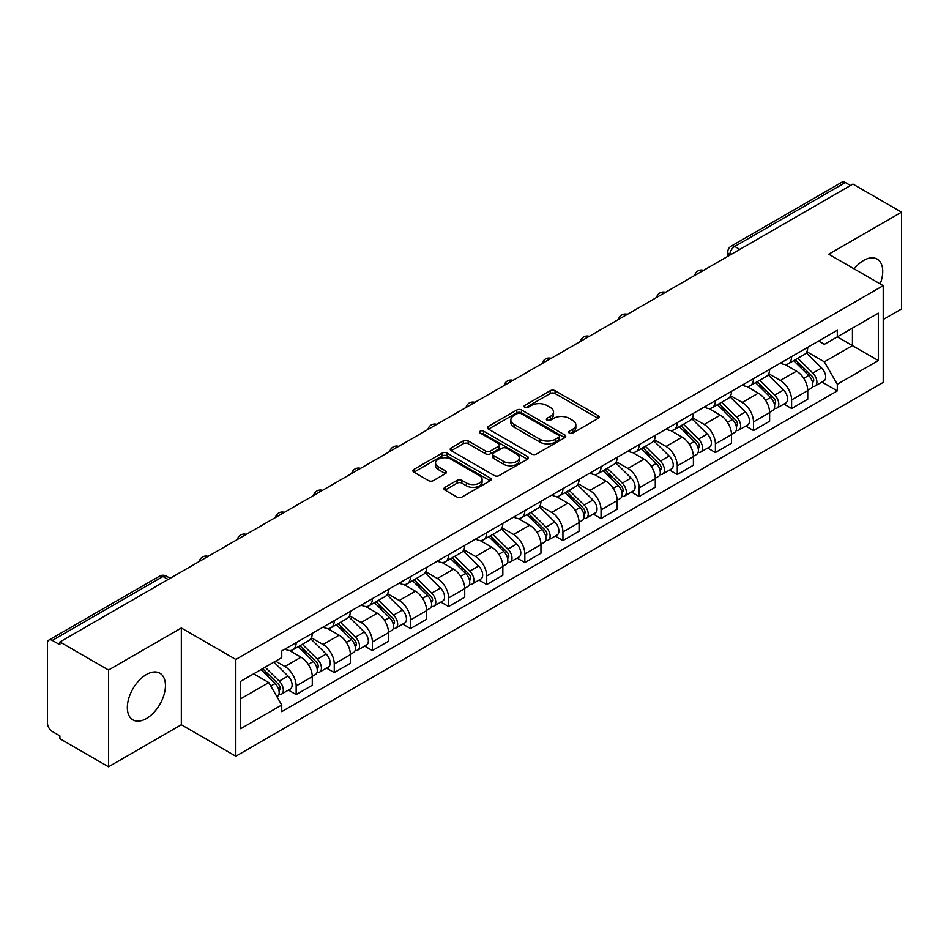 <?xml version="1.0" encoding="UTF-8"?>
<svg xmlns="http://www.w3.org/2000/svg" width="949" height="949" viewBox="0 0 949 949"><rect width="100%" height="100%" fill="white"/><g stroke="black" fill="none" stroke-linecap="round" stroke-linejoin="round"><path stroke-width="1.42" d="M569.364 433.1A2.373 1.376 0 0 0 572.721 433.1L598.202 418.39A3.393 1.957 0 0 0 599.187 417.002A3.393 1.957 0 0 0 598.202 415.626L555.035 390.703A3.393 1.957 0 0 0 550.23 390.703L524.761 405.413A2.373 1.376 0 0 0 524.062 406.386A2.373 1.376 0 0 0 524.761 407.346A2.373 1.376 0 0 0 528.119 407.346L531.416 405.448A10.854 6.263 0 0 1 546.754 405.448L550.361 407.524A10.854 6.263 0 0 1 553.54 411.949A10.854 6.263 0 0 1 550.361 416.386L547.063 418.284A2.373 1.376 0 0 0 546.363 419.256A2.373 1.376 0 0 0 547.063 420.229A2.373 1.376 0 0 0 550.42 420.229L553.718 418.319A10.854 6.263 0 0 1 569.056 418.319L572.662 420.395A10.854 6.263 0 0 1 575.841 424.832A10.854 6.263 0 0 1 572.662 429.256L569.364 431.166A2.373 1.376 0 0 0 568.665 432.127A2.373 1.376 0 0 0 569.364 433.1L569.364 431.166M146.395 718.547A26.952 15.564 120 0 0 163.999 694.798A26.952 15.564 120 0 0 159.871 673.209A26.952 15.564 120 0 0 146.395 674.537A26.952 15.564 120 0 0 128.791 698.286A26.952 15.564 120 0 0 132.919 719.876A26.952 15.564 120 0 0 146.395 718.547M880.186 283.905A26.952 15.564 120 0 0 877.161 259.077A26.952 15.564 120 0 0 863.685 260.417A26.952 15.564 120 0 0 854.147 268.875M444.962 487.335A3.393 1.957 0 0 0 443.966 488.723A3.393 1.957 0 0 0 444.962 490.111L457.074 497.098A3.393 1.957 0 0 0 461.866 497.098L490.17 480.763A3.393 1.957 0 0 0 491.155 479.375A3.393 1.957 0 0 0 490.17 477.999L447.003 453.076A3.393 1.957 0 0 0 442.198 453.076L413.906 469.411A3.393 1.957 0 0 0 412.91 470.799A3.393 1.957 0 0 0 413.906 472.175L428.533 480.621A3.393 1.957 0 0 0 433.325 480.621L445.437 473.634A3.393 1.957 0 0 0 446.433 472.246A3.393 1.957 0 0 0 445.437 470.858L438.189 466.671A9.075 5.243 0 0 1 435.532 462.97A9.075 5.243 0 0 1 441.131 458.13A9.075 5.243 0 0 1 451.012 459.269L479.435 475.674A9.075 5.243 0 0 1 482.092 479.375A9.075 5.243 0 0 1 476.493 484.215A9.075 5.243 0 0 1 466.6 483.077L461.866 480.348A3.393 1.957 0 0 0 457.074 480.348L444.962 487.335L444.962 490.111M235.815 659.448L181.33 627.989L108.53 670.03L59.906 641.951L852.937 184.106L901.55 212.173L828.75 254.213L883.222 285.661L235.815 659.448L235.815 756.211L883.222 382.423L883.222 285.661M531.654 454.037A3.393 1.957 0 0 0 536.446 454.037L564.738 437.703A3.393 1.957 0 0 0 565.734 436.326A3.393 1.957 0 0 0 564.738 434.939L521.582 410.015A3.393 1.957 0 0 0 516.778 410.015L488.486 426.35A3.393 1.957 0 0 0 487.489 427.738A3.393 1.957 0 0 0 488.486 429.126L531.654 454.037M481.167 433.61A2.373 1.376 0 0 1 483.575 433.954L483.575 431.131L527.454 456.469A3.393 1.957 0 0 1 528.451 457.845A3.393 1.957 0 0 1 527.454 459.233L499.162 475.568A3.393 1.957 0 0 1 494.358 475.568L451.202 450.645L451.202 447.881A3.393 1.957 0 0 0 450.206 449.268A3.393 1.957 0 0 0 451.202 450.645M451.202 447.881L463.302 440.894A3.393 1.957 0 0 1 468.106 440.894L485.603 451A3.393 1.957 0 0 0 490.408 451L498.439 446.362A3.393 1.957 0 0 0 499.435 444.974A3.393 1.957 0 0 0 498.439 443.586L480.218 433.064A2.373 1.376 0 0 1 479.518 432.103A2.373 1.376 0 0 1 480.989 430.834A2.373 1.376 0 0 1 483.575 431.131M108.53 670.03L108.53 766.78L59.906 738.713L59.906 735.89L52.337 731.525A6.916 3.986 -120 0 1 47.45 723.055L47.45 643.22A6.916 3.986 -120 0 1 48.885 640.065L159.551 576.162A6.916 3.986 60 0 1 163.003 576.506L52.337 640.409A6.916 3.986 -120 0 0 48.885 640.065M883.222 319.516L901.55 308.935L901.55 212.173M108.53 766.78L181.33 724.751L235.815 756.211M59.906 641.951L59.906 644.774L52.337 640.409M739.817 249.409L734.692 246.455A6.916 3.986 60 0 0 731.228 246.111L841.905 182.22A6.916 3.986 60 0 1 845.357 182.552L734.692 246.455A6.916 3.986 120 0 0 729.805 254.913L729.805 255.198M850.494 185.518L845.357 182.552M791.608 356.61A15.896 9.182 60 0 1 788.322 363.752L804.444 354.44A15.896 9.182 -120 0 0 807.729 347.298M768.726 373.728L780.375 380.454A15.896 9.182 60 0 1 791.608 399.92L807.741 390.608A15.896 9.182 -120 0 0 796.496 371.142L784.953 364.475M807.741 390.608L807.741 399.209L791.608 408.521L783.886 404.06M788.322 363.752A15.896 9.182 60 0 1 780.493 363.028M791.608 399.92L791.608 408.521M753.494 378.615A15.896 9.182 60 0 1 750.208 385.745L766.329 376.445A15.896 9.182 -120 0 0 769.627 369.303M745.772 426.054L753.494 430.526L769.627 421.214L769.627 412.613A15.896 9.182 -120 0 0 758.381 393.147L746.839 386.48M750.208 385.745A15.896 9.182 60 0 1 742.379 385.033M730.611 395.733L742.26 402.459A15.896 9.182 60 0 1 753.494 421.914L753.494 430.526M715.392 400.62A15.896 9.182 60 0 1 712.094 407.75L728.215 398.45A15.896 9.182 -120 0 0 731.513 391.308M707.657 448.058L715.392 452.531L731.513 443.219L731.513 434.618A15.896 9.182 -120 0 0 720.279 415.152L708.737 408.485M712.094 407.75A15.896 9.182 60 0 1 704.277 407.038M692.509 417.738L704.146 424.452A15.896 9.182 60 0 1 715.392 443.918L715.392 452.531M677.278 422.625A15.896 9.182 60 0 1 673.98 429.755L690.113 420.454A15.896 9.182 -120 0 0 693.399 413.313M669.543 470.063L677.278 474.536L693.399 465.224L693.399 456.611A15.896 9.182 -120 0 0 682.165 437.157L670.623 430.49M673.98 429.755A15.896 9.182 60 0 1 666.162 429.043M654.395 439.743L666.032 446.457A15.896 9.182 60 0 1 677.278 465.923L677.278 474.536M639.163 444.63A15.896 9.182 60 0 1 635.877 451.76L651.999 442.448A15.896 9.182 -120 0 0 655.284 435.318M631.429 492.068L639.163 496.529L655.284 487.228L655.284 478.616A15.896 9.182 -120 0 0 644.051 459.15L632.509 452.495M635.877 451.76A15.896 9.182 60 0 1 628.048 451.048M616.281 461.736L627.93 468.462A15.896 9.182 60 0 1 639.163 487.928L639.163 496.529M601.049 466.635A15.896 9.182 60 0 1 597.763 473.765L613.884 464.452A15.896 9.182 -120 0 0 617.17 457.323M593.315 514.073L601.049 518.534L617.17 509.233L617.17 500.621A15.896 9.182 -120 0 0 605.937 481.155L594.394 474.5M597.763 473.765A15.896 9.182 60 0 1 589.934 473.053M578.166 483.741L589.815 490.467A15.896 9.182 60 0 1 601.049 509.933L601.049 518.534M562.935 488.64A15.896 9.182 60 0 1 559.649 495.769L575.77 486.457A15.896 9.182 -120 0 0 579.068 479.328M555.212 536.078L562.935 540.539L579.068 531.238L579.068 522.626A15.896 9.182 -120 0 0 567.822 503.16L556.28 496.505M559.649 495.769A15.896 9.182 60 0 1 551.82 495.058M540.052 505.746L551.701 512.472A15.896 9.182 60 0 1 562.935 531.938L562.935 540.539M524.833 510.633A15.896 9.182 60 0 1 521.535 517.774L537.656 508.462A15.896 9.182 -120 0 0 540.954 501.333M517.098 558.083L524.833 562.543L540.954 553.231L540.954 544.631A15.896 9.182 -120 0 0 529.708 525.165L518.178 518.498M521.535 517.774A15.896 9.182 60 0 1 513.717 517.051M501.938 527.751L513.587 534.477A15.896 9.182 60 0 1 524.833 553.943L524.833 562.543M486.718 532.638A15.896 9.182 60 0 1 483.421 539.779L499.554 530.467A15.896 9.182 -120 0 0 502.84 523.338M478.984 580.088L486.718 584.548L502.84 575.236L502.84 566.636A15.896 9.182 -120 0 0 491.606 547.17L480.064 540.503M483.421 539.779A15.896 9.182 60 0 1 475.603 539.056M463.836 549.756L475.473 556.482A15.896 9.182 60 0 1 486.718 575.948L486.718 584.548M448.604 554.643A15.896 9.182 60 0 1 445.306 561.784L461.439 552.472A15.896 9.182 -120 0 0 464.725 545.343M440.87 602.093L448.604 606.553L464.725 597.241L464.725 588.641A15.896 9.182 -120 0 0 453.492 569.175L441.949 562.508M445.306 561.784A15.896 9.182 60 0 1 437.489 561.061M425.721 571.761L437.37 578.487A15.896 9.182 60 0 1 448.604 597.953L448.604 606.553M410.49 576.648A15.896 9.182 60 0 1 407.204 583.789L423.325 574.477A15.896 9.182 -120 0 0 426.611 567.336M402.756 624.098L410.49 628.558L426.611 619.246L426.611 610.646A15.896 9.182 -120 0 0 415.377 591.18L403.835 584.513M407.204 583.789A15.896 9.182 60 0 1 399.375 583.066M387.607 593.766L399.256 600.492A15.896 9.182 60 0 1 410.49 619.958L410.49 628.558M372.376 598.653A15.896 9.182 60 0 1 369.09 605.782L385.211 596.482A15.896 9.182 -120 0 0 388.509 589.341M364.653 646.103L372.376 650.563L388.509 641.251L388.509 632.651A15.896 9.182 -120 0 0 377.263 613.184L365.721 606.518M369.09 605.782A15.896 9.182 60 0 1 361.261 605.071M349.493 615.771L361.142 622.497A15.896 9.182 60 0 1 372.376 641.951L372.376 650.563M334.262 620.658A15.896 9.182 60 0 1 330.976 627.787L347.097 618.487A15.896 9.182 -120 0 0 350.395 611.346M326.539 668.096L334.262 672.568L350.395 663.256L350.395 654.656A15.896 9.182 -120 0 0 339.149 635.189L327.607 628.523M330.976 627.787A15.896 9.182 60 0 1 323.146 627.075M311.379 637.775L323.028 644.49A15.896 9.182 60 0 1 334.262 663.956L334.262 672.568M296.159 642.663A15.896 9.182 60 0 1 292.861 649.792L308.983 640.492A15.896 9.182 -120 0 0 312.28 633.351M288.425 690.101L296.159 694.573L312.28 685.261L312.28 676.649A15.896 9.182 -120 0 0 301.047 657.194L289.504 650.528M292.861 649.792A15.896 9.182 60 0 1 285.044 649.08M275.637 661.145L284.914 666.495A15.896 9.182 60 0 1 296.159 685.961L296.159 694.573M818.607 341.023L824.349 344.345L878.335 313.17L852.439 328.117L852.439 345.614L824.349 361.83L806.84 351.723M240.702 698.796L268.792 682.58L281.746 705L240.702 728.702L240.702 681.311L281.746 657.61L281.746 650.978L837.303 330.24L837.303 336.859L878.335 360.561L837.303 384.262L824.349 361.83M878.335 313.17L878.335 360.561M281.746 705L281.746 711.631L837.303 390.893L837.303 384.262M181.33 627.989L181.33 724.751M268.792 682.58L253.644 673.837M821.988 382.056L837.303 390.893M570.313 433.432L572.662 432.08A10.854 6.263 0 0 0 575.841 427.655L575.841 424.832M553.54 411.949L553.54 414.772A10.854 6.263 0 0 1 550.361 419.209L548.012 420.561M598.155 418.414L555.035 393.527A3.393 1.957 0 0 0 550.23 393.527L525.71 407.69M564.738 434.939L564.738 437.703L521.582 412.839A3.393 1.957 0 0 0 516.778 412.839L488.533 429.15M558.747 437.287A2.373 1.376 0 0 0 559.447 436.326A2.373 1.376 0 0 0 558.747 435.354L520.859 413.479A2.373 1.376 0 0 0 517.502 413.479L514.026 415.484A10.854 6.263 0 0 0 510.847 419.909A10.854 6.263 0 0 0 514.026 424.345L539.922 439.292A10.854 6.263 0 0 0 555.272 439.292L558.747 437.287L558.747 440.111A2.373 1.376 0 0 0 559.447 439.138L559.447 436.326M510.847 419.909L510.847 422.732A10.854 6.263 0 0 0 514.026 427.169L514.026 424.345M558.747 440.111L555.272 442.115A10.854 6.263 0 0 1 539.922 442.115L514.026 427.169M451.238 450.68L463.302 443.705L463.302 440.894M499.435 444.974L499.435 447.798A3.393 1.957 0 0 1 498.439 449.174L490.408 453.812A3.393 1.957 0 0 1 485.603 453.812L468.106 443.705A3.393 1.957 0 0 0 463.302 443.705M483.575 433.954L527.407 459.257M503.777 461.487A9.075 5.243 0 0 0 513.658 462.614A9.075 5.243 0 0 0 519.257 457.786A9.075 5.243 0 0 0 516.6 454.073L506.588 448.296A3.393 1.957 0 0 0 501.796 448.296L493.765 452.934A3.393 1.957 0 0 0 492.768 454.322A3.393 1.957 0 0 0 493.765 455.698L503.777 461.487L503.777 464.31A9.075 5.243 0 0 0 513.658 465.437A9.075 5.243 0 0 0 519.257 460.597L519.257 457.786M492.768 454.322L492.768 457.145A3.393 1.957 0 0 0 493.765 458.521L493.765 455.698M503.777 464.31L493.765 458.521M482.092 479.375L482.092 482.199A9.075 5.243 0 0 1 476.493 487.039A9.075 5.243 0 0 1 466.6 485.9L461.866 483.171A3.393 1.957 0 0 0 457.074 483.171L445.01 490.135M435.532 462.97L435.532 465.793A9.075 5.243 0 0 0 438.189 469.494L438.189 466.671M445.401 473.658L438.189 469.494M490.123 480.787L447.003 455.9A3.393 1.957 0 0 0 442.198 455.9L413.954 472.211M793.661 360.667L808.678 375.472A8.636 4.982 60 0 1 810.956 388.426L807.729 390.288M796.662 363.621L803.02 367.287M795.333 359.695L811.775 375.923A4.152 2.396 60 0 1 812.866 382.139A4.152 2.396 60 0 1 812.486 382.281M797.812 358.259L812.83 373.076A8.636 4.982 60 0 1 815.108 386.029A8.636 4.982 60 0 1 812.498 386.302M806.223 352.803L821.62 367.998A8.636 4.982 60 0 1 823.898 380.952L815.108 386.029M755.546 382.661L770.564 397.477A8.636 4.982 60 0 1 772.842 410.431L769.615 412.293M758.548 385.614L764.906 389.292M757.219 381.7L773.66 397.928A4.152 2.396 60 0 1 774.752 404.144A4.152 2.396 60 0 1 774.372 404.286M759.698 380.264L774.716 395.081A8.636 4.982 60 0 1 776.994 408.034A8.636 4.982 60 0 1 774.384 408.307M768.109 374.808L783.518 390.003A8.636 4.982 60 0 1 785.796 402.957L776.994 408.034M717.444 404.665L732.45 419.482A8.636 4.982 60 0 1 734.728 432.436L731.513 434.298M720.433 407.619L726.792 411.297M719.105 403.705L735.546 419.933A4.152 2.396 60 0 1 736.638 426.148A4.152 2.396 60 0 1 736.258 426.291M721.596 402.269L736.602 417.086A8.636 4.982 60 0 1 738.88 430.039A8.636 4.982 60 0 1 736.282 430.312M729.995 396.801L745.404 412.008A8.636 4.982 60 0 1 747.682 424.95L738.88 430.039M679.33 426.67L694.336 441.487A8.636 4.982 60 0 1 696.613 454.441L693.399 456.291M682.319 429.624L688.689 433.302M680.991 425.71L697.432 441.937A4.152 2.396 60 0 1 698.523 448.153A4.152 2.396 60 0 1 698.144 448.296M683.482 424.274L698.5 439.09A8.636 4.982 60 0 1 700.777 452.032A8.636 4.982 60 0 1 698.167 452.317M691.88 418.806L707.29 434.013A8.636 4.982 60 0 1 709.567 446.955L700.777 452.032M641.216 448.675L656.234 463.492A8.636 4.982 60 0 1 658.511 476.434L655.284 478.296M644.205 451.629L650.575 455.306M642.876 447.714L659.318 463.931A4.152 2.396 60 0 1 660.409 470.146A4.152 2.396 60 0 1 660.041 470.301M645.367 446.279L660.385 461.095A8.636 4.982 60 0 1 662.663 474.037A8.636 4.982 60 0 1 660.053 474.322M653.766 440.811L669.175 456.018A8.636 4.982 60 0 1 671.453 468.96L662.663 474.037M603.101 470.68L618.119 485.497A8.636 4.982 60 0 1 620.397 498.439L617.17 500.301M606.103 473.634L612.461 477.311M604.762 469.719L621.204 485.935A4.152 2.396 60 0 1 622.307 492.151A4.152 2.396 60 0 1 621.927 492.306M607.253 468.284L622.271 483.1A8.636 4.982 60 0 1 624.549 496.042A8.636 4.982 60 0 1 621.939 496.327M615.652 462.815L631.061 478.023A8.636 4.982 60 0 1 633.339 490.965L624.549 496.042M564.987 492.685L580.005 507.501A8.636 4.982 60 0 1 582.283 520.443L579.056 522.306M567.988 495.639L574.347 499.316M566.66 491.724L583.101 507.94A4.152 2.396 60 0 1 584.193 514.156A4.152 2.396 60 0 1 583.813 514.311M569.139 490.289L584.157 505.093A8.636 4.982 60 0 1 586.435 518.047A8.636 4.982 60 0 1 583.825 518.332M577.55 484.82L592.947 500.016A8.636 4.982 60 0 1 595.237 512.97L586.435 518.047M526.873 514.69L541.891 529.506A8.636 4.982 60 0 1 544.168 542.448L540.954 544.311M529.874 517.644L536.232 521.321M528.546 513.729L544.987 529.945A4.152 2.396 60 0 1 546.078 536.161A4.152 2.396 60 0 1 545.699 536.315M531.037 512.294L546.043 527.098A8.636 4.982 60 0 1 548.32 540.052A8.636 4.982 60 0 1 545.711 540.325M539.435 506.825L554.845 522.021A8.636 4.982 60 0 1 557.122 534.975L548.32 540.052M488.771 536.695L503.777 551.499A8.636 4.982 60 0 1 506.054 564.453L502.84 566.316M491.76 539.649L498.13 543.326M490.431 535.734L506.873 551.95A4.152 2.396 60 0 1 507.964 558.166A4.152 2.396 60 0 1 507.585 558.32M492.922 534.299L507.929 549.103A8.636 4.982 60 0 1 510.218 562.057A8.636 4.982 60 0 1 507.608 562.33M501.321 528.83L516.731 544.026A8.636 4.982 60 0 1 519.008 556.98L510.218 562.057M450.656 558.7L465.674 573.504A8.636 4.982 60 0 1 467.952 586.458L464.725 588.321M453.646 561.654L460.016 565.319M452.317 557.739L468.759 573.955A4.152 2.396 60 0 1 469.85 580.171A4.152 2.396 60 0 1 469.482 580.325M454.808 556.304L469.826 571.108A8.636 4.982 60 0 1 472.104 584.062A8.636 4.982 60 0 1 469.494 584.335M463.207 550.835L478.616 566.031A8.636 4.982 60 0 1 480.894 578.985L472.104 584.062M412.542 580.705L427.56 595.509A8.636 4.982 60 0 1 429.838 608.463L426.611 610.326M415.532 583.659L421.902 587.324M414.203 579.744L430.644 595.96A4.152 2.396 60 0 1 431.748 602.176A4.152 2.396 60 0 1 431.368 602.318M416.694 578.297L431.712 593.113A8.636 4.982 60 0 1 433.99 606.067A8.636 4.982 60 0 1 431.38 606.34M425.093 572.84L440.502 588.036A8.636 4.982 60 0 1 442.78 600.99L433.99 606.067M374.428 602.698L389.446 617.514A8.636 4.982 60 0 1 391.723 630.468L388.497 632.331M377.429 605.652L383.787 609.329M376.101 601.737L392.542 617.965A4.152 2.396 60 0 1 393.633 624.181A4.152 2.396 60 0 1 393.254 624.323M378.58 600.302L393.598 615.118A8.636 4.982 60 0 1 395.875 628.072A8.636 4.982 60 0 1 393.266 628.345M386.99 594.845L402.388 610.041A8.636 4.982 60 0 1 404.665 622.995L395.875 628.072M336.314 624.703L351.332 639.519A8.636 4.982 60 0 1 353.609 652.473L350.383 654.336M339.315 627.657L345.673 631.334M337.986 623.742L354.428 639.97A4.152 2.396 60 0 1 355.519 646.186A4.152 2.396 60 0 1 355.14 646.328M340.477 622.307L355.484 637.123A8.636 4.982 60 0 1 357.761 650.077A8.636 4.982 60 0 1 355.151 650.35M348.876 616.838L364.286 632.046A8.636 4.982 60 0 1 366.563 645L357.761 650.077M298.211 646.708L313.217 661.524A8.636 4.982 60 0 1 315.495 674.478L312.28 676.329M301.201 649.662L307.571 653.339M299.872 645.747L316.314 661.975A4.152 2.396 60 0 1 317.405 668.191A4.152 2.396 60 0 1 317.025 668.333M302.363 644.312L317.369 659.128A8.636 4.982 60 0 1 319.647 672.07A8.636 4.982 60 0 1 317.049 672.355M310.762 638.843L326.171 654.051A8.636 4.982 60 0 1 328.449 666.993L319.647 672.07M260.987 669.591L275.103 683.529A8.636 4.982 60 0 1 277.393 696.471L276.954 696.72M263.087 671.667L269.457 675.344M262.648 668.63L278.199 683.968A4.152 2.396 60 0 1 279.291 690.184A4.152 2.396 60 0 1 278.911 690.338M265.139 667.194L279.267 681.133A8.636 4.982 60 0 1 281.545 694.075A8.636 4.982 60 0 1 278.935 694.36M273.929 662.117L288.057 676.056A8.636 4.982 60 0 1 290.335 688.998L281.545 694.075M730.042 255.056L729.805 254.913A6.916 3.986 0 0 1 727.776 252.09L727.776 256.36M334.262 663.956L350.395 654.656M372.376 641.951L388.509 632.651M410.49 619.958L426.611 610.646M448.604 597.953L464.725 588.641M486.718 575.948L502.84 566.636M524.833 553.943L540.954 544.631M562.935 531.938L579.068 522.626M601.049 509.933L617.17 500.621M639.163 487.928L655.284 478.616M677.278 465.923L693.399 456.611M715.392 443.918L731.513 434.618M753.494 421.914L769.627 412.613M296.159 685.961L312.28 676.649M284.914 666.495L301.047 657.194M323.028 644.49L339.149 635.189M361.142 622.497L377.263 613.184M399.256 600.492L415.377 591.18M437.37 578.487L453.492 569.175M475.473 556.482L491.606 547.17M513.587 534.477L529.708 525.165M551.701 512.472L567.822 503.16M589.815 490.467L605.937 481.155M627.93 468.462L644.051 459.15M666.032 446.457L682.165 437.157M704.146 424.452L720.279 415.152M742.26 402.459L758.381 393.147M780.375 380.454L796.496 371.142M702.984 270.679A6.916 3.986 120 0 0 699.935 272.434M664.881 292.683A6.916 3.986 120 0 0 661.821 294.439M626.767 314.688A6.916 3.986 120 0 0 623.707 316.444M588.653 336.693A6.916 3.986 120 0 0 585.604 338.449M550.539 358.698A6.916 3.986 120 0 0 547.49 360.454M512.424 380.691A6.916 3.986 120 0 0 509.376 382.459M474.31 402.696A6.916 3.986 120 0 0 471.262 404.464M436.208 424.701A6.916 3.986 120 0 0 433.147 426.469M398.094 446.706A6.916 3.986 120 0 0 395.045 448.474M359.979 468.711A6.916 3.986 120 0 0 356.931 470.479M321.865 490.716A6.916 3.986 120 0 0 318.817 492.472M283.751 512.721A6.916 3.986 120 0 0 280.702 514.477M245.649 534.726A6.916 3.986 120 0 0 242.588 536.482M207.534 556.731A6.916 3.986 120 0 0 204.486 558.486M168.139 579.471L163.003 576.506A6.916 3.986 120 0 1 166.466 576.162A6.916 6.916 0 0 0 159.551 576.162M572.662 432.08L572.662 429.256M547.063 420.229L547.063 418.284M550.361 419.209L550.361 416.386M524.761 407.346L524.761 405.413M550.23 393.527L550.23 390.703M555.035 393.527L555.035 390.703M598.202 418.39L598.202 415.626M488.486 429.126L488.486 426.35M516.778 412.839L516.778 410.015M521.582 412.839L521.582 410.015M539.922 442.115L539.922 439.292M555.272 442.115L555.272 439.292M468.106 443.705L468.106 440.894M485.603 453.812L485.603 451M490.408 453.812L490.408 451M498.439 449.174L498.439 446.362M527.454 459.233L527.454 456.469M457.074 483.171L457.074 480.348M461.866 483.171L461.866 480.348M466.6 485.9L466.6 483.077M445.437 473.634L445.437 470.858M413.906 472.175L413.906 469.411M442.198 455.9L442.198 453.076M447.003 455.9L447.003 453.076M490.17 480.763L490.17 477.999M808.678 375.472L803.72 378.343M813.72 380.241L812.166 381.142M821.62 367.998L812.83 373.076M770.564 397.477L765.606 400.348M775.606 402.246L774.052 403.135M783.518 390.003L774.716 395.081M732.45 419.482L727.492 422.341M737.492 424.25L735.938 425.14M745.404 412.008L736.602 417.086M694.336 441.487L689.377 444.346M699.389 446.255L697.823 447.145M707.29 434.013L698.5 439.09M656.234 463.492L651.263 466.35M661.275 468.248L659.721 469.15M669.175 456.018L660.385 461.095M618.119 485.497L613.161 488.355M623.161 490.253L621.607 491.155M631.061 478.023L622.271 483.1M580.005 507.501L575.047 510.36M585.047 512.258L583.493 513.16M592.947 500.016L584.157 505.093M541.891 529.506L536.932 532.365M546.932 534.263L545.378 535.165M554.845 522.021L546.043 527.098M503.777 551.499L498.818 554.37M508.83 556.268L507.264 557.17M516.731 544.026L507.929 549.103M465.674 573.504L460.704 576.375M470.716 578.273L469.162 579.175M478.616 566.031L469.826 571.108M427.56 595.509L422.59 598.38M432.602 600.278L431.048 601.18M440.502 588.036L431.712 593.113M389.446 617.514L384.487 620.385M394.487 622.283L392.933 623.185M402.388 610.041L393.598 615.118M351.332 639.519L346.373 642.378M356.373 644.288L354.819 645.178M364.286 632.046L355.484 637.123M313.217 661.524L308.259 664.383M318.271 666.293L316.705 667.183M326.171 654.051L317.369 659.128M275.103 683.529L270.785 686.02M280.157 688.286L278.591 689.188M288.057 676.056L279.267 681.133M703.577 270.335A6.916 6.916 0 0 0 694.704 275.459M665.463 292.339A6.916 6.916 0 0 0 656.601 297.464M627.348 314.344A6.916 6.916 0 0 0 618.487 319.469M589.234 336.349A6.916 6.916 0 0 0 580.373 341.474M551.132 358.354A6.916 6.916 0 0 0 542.259 363.479M513.018 380.359A6.916 6.916 0 0 0 504.144 385.472M474.903 402.364A6.916 6.916 0 0 0 466.03 407.477M436.789 424.369A6.916 6.916 0 0 0 427.928 429.482M398.675 446.374A6.916 6.916 0 0 0 389.814 451.487M360.561 468.379A6.916 6.916 0 0 0 351.699 473.492M322.458 490.372A6.916 6.916 0 0 0 313.585 495.497M284.344 512.377A6.916 6.916 0 0 0 275.471 517.502M246.23 534.382A6.916 6.916 0 0 0 237.369 539.507M208.116 556.387A6.916 6.916 0 0 0 199.254 561.511M170.168 578.297L166.466 576.162M731.228 246.111A6.916 6.916 0 0 0 727.776 252.09"/></g></svg>
